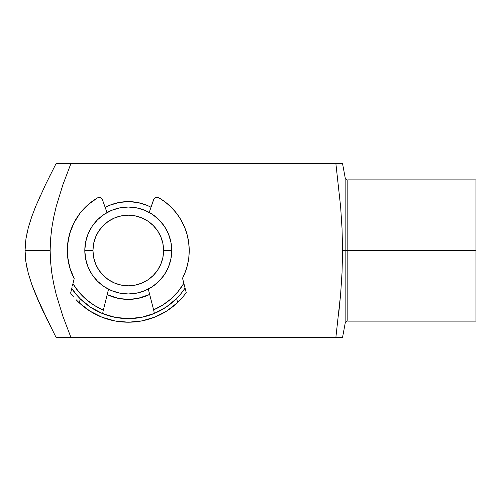 <?xml version="1.0" encoding="UTF-8"?>
<svg xmlns="http://www.w3.org/2000/svg" width="501" height="501" viewBox="0 0 501 501"><rect width="100%" height="100%" fill="white"/><g stroke="black" fill="none" stroke-linecap="round" stroke-linejoin="round"><path stroke-width="0.75" d="M475.95 179.878L347.832 179.878L347.832 250.5L475.95 250.5L475.95 179.878L475.95 321.122L475.95 250.5L347.832 250.5L347.832 179.878L347.832 250.5L345.158 250.5L345.158 177.655L345.158 250.5L342.552 250.5L342.058 272.256L340.642 294.031L335.883 337.423L338.519 337.423L70.929 337.423L341.45 337.423M105.21 207.389A48.891 48.891 0 0 1 151.001 207.214L146.981 205.329L137.806 202.548L128.269 201.609L118.731 202.548L109.556 205.329L105.21 207.389M55.461 164.748L56.068 163.576L62.782 163.576L56.068 163.576L45.635 184.393L36.041 205.592L31.832 216.457L28.338 227.529L25.933 238.864L25.05 250.5L50.144 250.5L50.563 239.215L51.791 228.03L53.739 216.996L56.312 206.093L62.932 184.619L70.929 163.576L62.782 163.576L70.929 163.576L62.932 184.619L56.312 206.093L53.739 216.996L51.791 228.03L50.563 239.215L50.144 250.5L50.563 261.754L51.778 272.876L53.713 283.879L56.281 294.782L62.913 316.344L70.929 337.423L56.068 337.423L70.929 337.423L62.913 316.344L56.281 294.782L53.713 283.879L51.778 272.876L50.563 261.754L50.144 250.5L25.05 250.5L25.927 262.073L28.332 273.44L31.857 284.612L40.719 306.13L56.068 337.423M342.427 163.576L335.883 163.576L340.649 207.001L342.051 228.738L342.552 250.5L347.832 250.5L347.832 321.122C346.955 320.79 346.066 321.536 345.158 323.345L345.158 177.655C346.066 179.464 346.955 180.21 347.832 179.878M342.552 337.423L345.158 323.345M342.058 337.423L342.427 337.423M338.519 163.576L70.929 163.576L338.519 163.576M338.519 315.768L340.642 294.031L342.058 272.256L342.552 250.5L342.051 228.738M340.649 207.001L335.883 163.576M149.68 294.456L137.806 298.452L128.269 299.391L118.731 298.452L107.189 294.613A48.891 48.891 0 0 0 149.68 294.456M70.929 163.576L56.068 163.576L45.635 184.393L36.041 205.592L31.832 216.457L28.338 227.529L25.933 238.864L25.05 250.5L25.275 256.318L25.927 262.073L28.332 273.44L31.857 284.612L36.066 295.477L50.789 327.065M43.7 312.555L40.725 306.149M38.784 301.815L37.713 299.36M32.158 285.445L31.901 284.737M28.657 274.636L28.388 273.64M35.796 206.174L34.206 210.119M39.053 198.571L40.681 194.945M44.338 187.092L45.222 185.257M49.824 175.857L50.776 173.953M40.362 195.659L40.669 194.977M28.275 227.773L31.788 216.582M26.916 233.428L27.574 230.535M25.914 238.996L26.403 236.027M25.263 244.814L25.564 241.689M25.05 250.669L25.106 247.638M25.288 256.481L25.119 253.719M25.946 262.23L25.589 259.574M26.991 267.935L26.478 265.367M28.394 273.684L27.887 271.749M34.055 290.492L31.889 284.706M47.52 320.49L45.691 316.726M60.101 337.423L56.137 337.423M345.158 250.5L345.158 323.345L345.158 250.5M171.73 250.5L163.576 250.5A35.314 35.314 0 0 1 128.269 285.814A35.314 35.314 0 0 1 92.954 250.5L84.807 250.5A43.462 43.462 0 0 0 128.269 293.962A43.462 43.462 0 0 0 171.73 250.5A43.462 43.462 0 0 1 128.269 293.962A43.462 43.462 0 0 1 84.807 250.5L85.646 242.021L88.113 233.867L92.134 226.352L97.538 219.77L104.12 214.365L111.635 210.345L119.789 207.877L128.269 207.038L136.748 207.877L144.902 210.345L152.41 214.365L158.999 219.77L164.403 226.352L168.417 233.867L170.891 242.021L171.73 250.5L170.891 258.979L168.417 267.133L164.403 274.648L158.999 281.23L152.41 286.635L144.902 290.655L136.748 293.123L128.269 293.962L119.789 293.123L111.635 290.655L104.12 286.635L97.538 281.23L92.134 274.648L88.113 267.133L85.646 258.979L84.807 250.5A43.462 43.462 0 0 1 128.269 207.038A43.462 43.462 0 0 1 171.73 250.5A43.462 43.462 0 0 0 128.269 207.038A43.462 43.462 0 0 0 84.807 250.5L92.954 250.5L93.637 257.389L95.647 264.014L98.91 270.12L103.3 275.469L108.648 279.859L114.754 283.121L121.38 285.132L128.269 285.814L135.157 285.132L141.783 283.121L147.889 279.859L153.237 275.469L157.627 270.12L160.89 264.014L162.9 257.389L163.576 250.5L162.9 243.611L160.89 236.986L157.627 230.88L153.237 225.531L147.889 221.141L141.783 217.879L135.157 215.868L128.269 215.186L121.38 215.868L114.754 217.879L108.648 221.141L103.3 225.531L98.91 230.88L95.647 236.986L93.637 243.611L92.954 250.5A35.314 35.314 0 0 1 128.269 215.186A35.314 35.314 0 0 1 163.576 250.5L171.73 250.5M152.717 306.336L148.302 289.064L153.613 309.856L162.662 305.109L170.847 298.997L177.968 291.676L183.842 283.315L182.546 278.243L185.451 271.598L187.556 264.653L188.814 257.514L189.221 250.268L188.677 242.352L187.105 234.568L184.531 227.053L181.005 219.939L176.59 213.345L171.348 207.376A60.953 60.953 0 0 0 158.779 197.732A60.953 60.953 0 0 1 189.221 250.268A60.953 60.953 0 0 0 187.092 234.543M184.537 227.066A60.953 60.953 0 0 0 176.577 213.332M158.053 197.413L155.723 197.475L153.926 198.96L149.217 212.424L153.588 199.674A3.588 3.588 0 0 0 153.588 199.674A3.588 3.588 0 0 1 158.779 197.732L157.276 197.262M188.814 257.514L189.221 250.268A60.953 60.953 0 0 1 182.546 278.243L184.105 284.343M176.59 213.345L171.348 207.376L165.374 202.147L158.779 197.732A3.588 3.588 0 0 0 155.723 197.475L156.487 197.281M153.932 198.953A3.588 3.588 0 0 0 153.926 198.96L153.588 199.674M148.302 289.064L153.613 309.856A64.541 64.541 0 0 0 183.842 283.315L183.792 283.128M166.996 310.852A71.712 71.712 0 0 1 148.615 319.262A71.712 71.712 0 0 0 177.642 302.504L176.615 298.496L166.326 307A68.123 68.123 0 0 0 185.063 288.113L181.174 293.417L176.615 298.496A68.123 68.123 0 0 1 80.285 298.853L75.676 293.799L71.756 288.538A68.123 68.123 0 0 0 80.285 298.853L79.29 302.873L76.058 299.654A71.712 71.712 0 0 0 108.435 319.413A71.712 71.712 0 0 1 89.992 311.14L102.066 317.252L115.067 320.984L128.538 322.212L142.002 320.884L154.972 317.052L166.996 310.852L177.642 302.504A71.712 71.712 0 0 1 79.29 302.873L89.992 311.14M153.82 310.664L154.195 312.668L153.613 313.732A68.123 68.123 0 0 0 154.559 313.344L141.808 317.265A68.123 68.123 0 0 0 147.726 315.787L143.806 316.826M154.59 313.332A68.123 68.123 0 0 0 166.313 307.007A68.123 68.123 0 0 1 154.59 313.332M113.232 316.945L109.299 315.931A68.123 68.123 0 0 0 115.217 317.365L102.436 313.538L90.637 307.288A68.123 68.123 0 0 0 102.16 313.419M115.249 317.365A68.123 68.123 0 0 0 141.796 317.271M105.035 314.54L107.026 315.229M80.292 298.865A68.123 68.123 0 0 0 90.625 307.282A68.123 68.123 0 0 1 80.292 298.865M72.689 284.762L74.204 278.65L72.545 285.357L72.946 283.735L78.882 292.045L86.053 299.316L94.288 305.366L103.369 310.044L103.2 310.714L108.523 289.215L103.694 308.729M107.032 212.581L102.223 199.154L101.121 198.039L99.649 197.5L97.363 197.964A60.953 60.953 0 0 0 80.091 213.163L73.91 222.926L69.683 233.685L67.56 245.045L67.622 256.6L69.864 267.935L74.204 278.65A60.953 60.953 0 0 1 97.363 197.964L88.001 204.74L80.091 213.163M73.916 222.914A60.953 60.953 0 0 0 67.56 245.052M72.169 286.866L71.787 288.413L72.169 286.86M102.423 313.532A68.123 68.123 0 0 1 90.643 307.295L80.285 298.853L77.091 295.465A68.123 68.123 0 0 1 71.756 288.538L71.862 288.1M70.81 293.404L71.367 294.143L70.81 293.404M73.321 296.573A71.712 71.712 0 0 0 73.321 296.579L71.367 294.143L73.321 296.579M76.058 299.654L79.29 302.873L80.285 298.853M179.295 300.882L177.642 302.504L179.295 300.882M184.957 287.687L186.24 292.709L182.295 297.65A71.712 71.712 0 0 1 177.636 302.51L176.615 298.496A68.123 68.123 0 0 1 166.332 306.994L154.571 313.338M185.063 288.113L183.842 283.315L185.063 288.113A68.123 68.123 0 0 1 176.615 298.496L181.174 293.417L185.063 288.113L186.24 292.709L185.063 288.113M72.996 283.528L72.946 283.735A64.541 64.541 0 0 0 103.369 310.044L108.523 289.215M99.649 197.5L100.413 197.688A3.588 3.588 0 0 0 97.363 197.964A3.588 3.588 0 0 1 102.567 199.861L102.223 199.154A3.588 3.588 0 0 0 102.223 199.147M98.86 197.482L98.083 197.638M141.808 317.265L128.525 318.623L115.23 317.365M116.608 317.621L128.525 318.623L140.43 317.528M144.225 320.415L140.675 321.128M116.395 321.222L112.838 320.527M153.062 313.952L151.383 314.584M103.363 310.056L103.031 311.428L103.363 310.063M103.031 311.428L102.905 313.463L103.4 313.92L102.818 312.605M103.325 310.207L103.206 310.714M153.788 310.52L153.657 310.019M184.938 287.618L184.637 286.434M153.613 313.732L154.183 312.43L153.613 309.856M183.842 283.315L184.049 284.13M77.091 295.465L71.787 288.413M72.739 284.549L72.946 283.735M182.295 297.65L186.24 292.709M71.756 288.538L70.616 293.141M475.95 321.122L347.832 321.122M342.552 163.576L345.158 177.655"/></g></svg>
